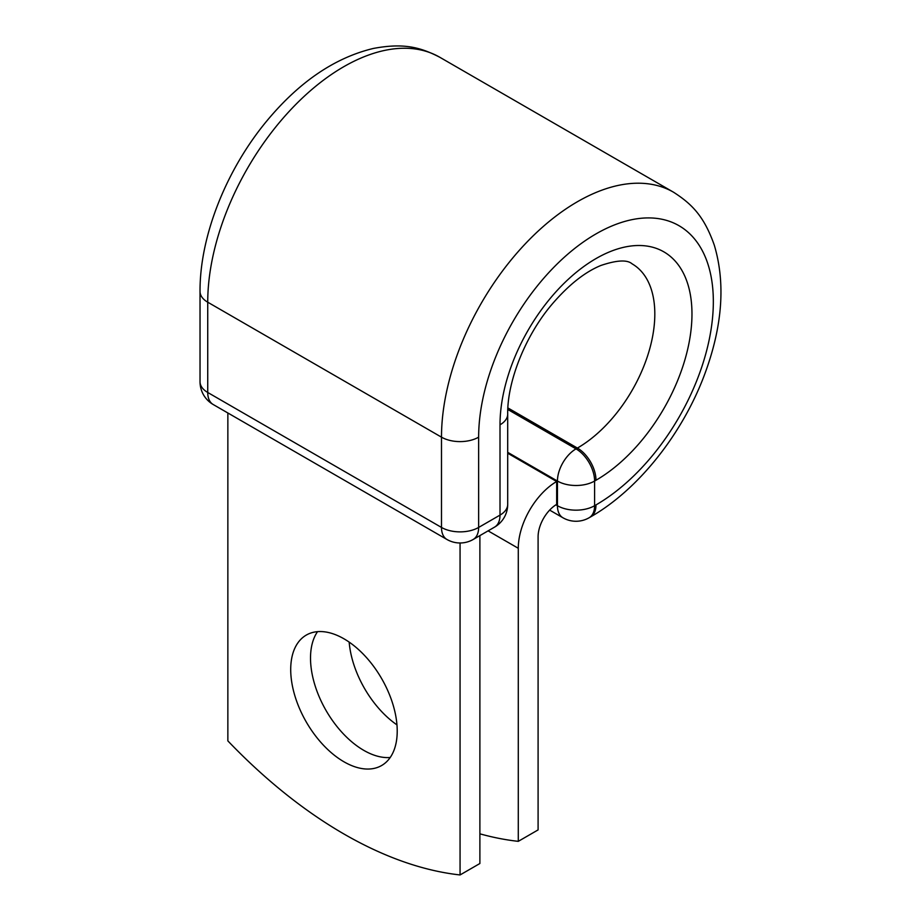 <?xml version="1.0" encoding="UTF-8"?>
<svg xmlns="http://www.w3.org/2000/svg" width="921" height="921" viewBox="0 0 921 921"><rect width="100%" height="100%" fill="white"/><g stroke="black" fill="none" stroke-linecap="round" stroke-linejoin="round"><path stroke-width="1.38" d="M343.959 638.806A75.315 43.483 -120 0 0 306.302 635.076A75.315 43.483 -120 0 0 294.766 695.424A75.315 43.483 -120 0 0 343.959 761.794A75.315 43.483 -120 0 0 381.616 765.524A75.315 43.483 -120 0 0 393.163 705.164A75.315 43.483 -120 0 0 343.959 638.806M317.538 631.645A75.315 43.483 -120 0 0 363.772 750.35A75.315 43.483 -120 0 0 390.193 757.499M396.963 724.885A75.315 43.483 60 0 1 349.174 642.11M479.887 833.827A437.866 252.803 -120 0 0 518.281 841.345L538.094 829.902L538.094 536.839A26.617 15.369 -60 0 1 556.664 504.374L556.664 481.499L507.701 453.224M518.281 841.345L518.281 548.283A54.65 31.544 -60 0 1 556.664 481.499L556.664 481.499M460.063 542.976L460.063 874.95L479.887 863.507L479.887 535.608M460.063 874.95A437.866 252.803 60 0 1 227.855 740.887L227.855 412.976M518.281 548.283L488.107 530.864M555.916 504.835L557.447 505.721L557.447 481.05L507.701 452.326M507.805 409.488L576.016 448.872A26.272 15.173 60 0 1 594.598 481.05L594.598 505.721A26.272 15.173 60 0 1 589.152 517.74L590.545 516.934A26.272 15.173 -120 0 0 595.991 504.915L594.598 505.721A26.272 15.173 180 0 1 557.447 505.721A26.272 15.173 120 0 0 562.881 517.74L549.653 510.107M595.991 480.244A135.732 78.366 -60 0 0 691.97 314.003A135.732 78.366 -60 0 0 595.991 258.582A135.732 78.366 -60 0 0 500.011 424.823A26.272 15.173 0 0 0 507.701 414.105C507.16 381.996 525.039 335.981 551.898 304.425C568.464 285.061 584.789 272.075 600.872 265.478C616.851 260.102 627.27 259.561 632.151 263.89A109.461 63.204 -60 0 1 648.925 351.603A109.461 63.204 -60 0 1 577.409 448.067L576.016 448.872A26.272 15.173 120 0 0 557.447 481.05A26.272 15.173 180 0 0 594.598 481.05L595.991 480.244A26.272 15.173 -120 0 0 577.409 448.067L507.885 407.922M200.03 291.473A26.272 15.173 0 0 0 207.732 302.203A192.224 110.981 -60 0 1 291.635 108.759A192.224 110.981 -60 0 1 439.766 57.252C420.183 47.132 403.49 42.815 373.454 48.433C335.152 57.586 299.855 81.462 267.562 120.052C226.508 169.061 199.719 235.995 200.03 291.473L200.03 381.743A26.272 15.173 0 0 0 207.732 392.473L441.493 527.434A26.272 15.173 0 0 0 478.644 527.434L500.011 515.104A26.272 15.173 0 0 0 507.701 504.374L507.701 414.105M200.03 381.743A26.272 26.272 0 0 0 213.177 404.503A26.272 15.173 120 0 1 207.732 392.473L207.732 302.203L441.493 437.164A192.224 110.981 -60 0 1 525.396 243.72A192.224 110.981 -60 0 1 673.527 192.213L439.766 57.252M213.177 404.503L446.927 539.464A26.272 15.173 120 0 1 441.493 527.434L441.493 437.164A26.272 15.173 0 0 0 478.644 437.164A165.953 95.807 -60 0 1 595.991 233.911A165.953 95.807 -60 0 1 713.338 301.662A165.953 95.807 -60 0 1 595.991 504.915M500.011 424.823L500.011 515.104A26.272 15.173 -120 0 1 494.565 527.123A26.272 26.272 0 0 0 507.701 504.374M478.644 437.164L478.644 527.434A26.272 15.173 -120 0 1 473.198 539.464L494.565 527.123M590.545 516.934C638.737 489.488 683.29 432.87 705.21 372.832C722.513 325.562 725.552 283.035 714.328 245.262C704.185 216.423 692.085 204.117 673.527 192.213M562.881 517.74A26.272 26.272 0 0 0 589.152 517.74M446.927 539.464A26.272 26.272 0 0 0 473.198 539.464"/></g></svg>
